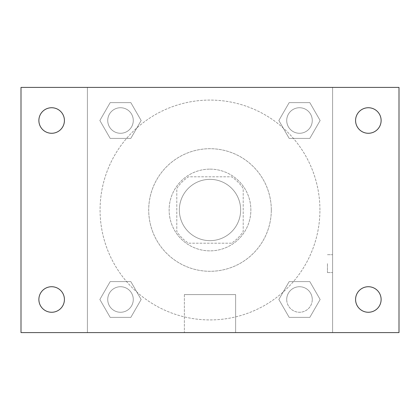 <?xml version="1.0" encoding="UTF-8"?>
<svg xmlns="http://www.w3.org/2000/svg" width="420" height="420" viewBox="0 0 420 420"><rect width="100%" height="100%" fill="white"/><g stroke="black" fill="none" stroke-linecap="round" stroke-linejoin="round"><path stroke-width="0.32" stroke-dasharray="2.1 1.58" d="M240.65 210A30.65 30.65 0 0 0 194.675 183.456A30.65 30.65 0 0 0 194.675 236.544A30.65 30.65 0 0 0 240.65 210A30.65 30.65 0 0 0 194.675 183.456A30.65 30.65 0 0 0 194.675 236.544A30.65 30.65 0 0 0 240.65 210M231.504 243.201L188.496 243.201A39.559 39.559 0 0 1 176.799 231.504L176.799 188.496A39.559 39.559 0 0 1 188.496 176.799L231.504 176.799A39.559 39.559 0 0 1 243.201 188.496L243.201 231.504A39.559 39.559 0 0 1 231.504 243.201L188.496 243.201A39.559 39.559 0 0 1 176.799 231.504L176.799 188.496A39.559 39.559 0 0 1 188.496 176.799L231.504 176.799A39.559 39.559 0 0 1 243.201 188.496L243.201 231.504A39.559 39.559 0 0 1 231.504 243.201M210 169.134A40.866 40.866 0 0 1 245.39 230.433A40.866 40.866 0 0 1 174.61 230.433A40.866 40.866 0 0 1 210 169.134A40.866 40.866 0 0 0 169.134 210A40.866 40.866 0 0 0 210 250.866A40.866 40.866 0 0 0 250.866 210A40.866 40.866 0 0 0 210 169.134M271.299 210A61.299 61.299 0 0 0 179.351 156.917A61.299 61.299 0 0 0 179.351 263.083A61.299 61.299 0 0 0 271.299 210A61.299 61.299 0 0 0 179.351 156.917A61.299 61.299 0 0 0 179.351 263.083A61.299 61.299 0 0 0 271.299 210M99.86 120.508L110.182 102.627L130.83 102.627L141.152 120.508L130.83 138.385L110.182 138.385L99.86 120.508L110.182 102.627L130.83 102.627L141.152 120.508L130.83 138.385L110.182 138.385L99.86 120.508L110.182 102.627L130.83 102.627L141.152 120.508L130.83 138.385L110.182 138.385L99.86 120.508M99.86 299.492L110.182 281.615L130.83 281.615L141.152 299.492L130.83 317.373L110.182 317.373L99.86 299.492L110.182 281.615L130.83 281.615L141.152 299.492L130.83 317.373L110.182 317.373L99.86 299.492L110.182 281.615L130.83 281.615L141.152 299.492L130.83 317.373L110.182 317.373L99.86 299.492M87.407 332.593L87.407 87.407L332.593 87.407L332.593 332.593L87.407 332.593L87.407 87.407L332.593 87.407L332.593 332.593L87.407 332.593L87.407 87.407L332.593 87.407L332.593 332.593L21 332.593L21 87.407L87.407 87.407L87.407 332.593M278.849 120.508L289.17 102.627L309.818 102.627L320.14 120.508L309.818 138.385L289.17 138.385L278.849 120.508L289.17 102.627L309.818 102.627L320.14 120.508L309.818 138.385L289.17 138.385L278.849 120.508L289.17 102.627L309.818 102.627L320.14 120.508L309.818 138.385L289.17 138.385L278.849 120.508M278.849 299.492L289.17 281.615L309.818 281.615L320.14 299.492L309.818 317.373L289.17 317.373L278.849 299.492L289.17 281.615L309.818 281.615L320.14 299.492L309.818 317.373L289.17 317.373L278.849 299.492L289.17 281.615L309.818 281.615L320.14 299.492L309.818 317.373L289.17 317.373L278.849 299.492M218.941 87.407L201.059 87.413L218.941 87.407M319.925 210A109.925 109.925 0 0 0 155.038 114.802A109.925 109.925 0 0 0 155.038 305.198A109.925 109.925 0 0 0 319.925 210A109.925 109.925 0 0 0 155.038 114.802A109.925 109.925 0 0 0 155.038 305.198A109.925 109.925 0 0 0 319.925 210M133.276 299.492A12.768 12.768 0 0 0 114.119 288.435A12.768 12.768 0 0 0 114.119 310.553A12.768 12.768 0 0 0 133.276 299.492A12.768 12.768 0 0 0 114.119 288.435A12.768 12.768 0 0 0 114.119 310.553A12.768 12.768 0 0 0 133.276 299.492A12.768 12.768 0 0 0 114.119 288.435A12.768 12.768 0 0 0 114.119 310.553A12.768 12.768 0 0 0 133.276 299.492A12.768 12.768 0 0 0 114.119 288.435A12.768 12.768 0 0 0 114.119 310.553A12.768 12.768 0 0 0 133.276 299.492M133.276 120.508A12.768 12.768 0 0 0 114.119 109.447A12.768 12.768 0 0 0 114.119 131.565A12.768 12.768 0 0 0 133.276 120.508A12.768 12.768 0 0 0 114.119 109.447A12.768 12.768 0 0 0 114.119 131.565A12.768 12.768 0 0 0 133.276 120.508A12.768 12.768 0 0 0 114.119 109.447A12.768 12.768 0 0 0 114.119 131.565A12.768 12.768 0 0 0 133.276 120.508A12.768 12.768 0 0 0 114.119 109.447A12.768 12.768 0 0 0 114.119 131.565A12.768 12.768 0 0 0 133.276 120.508M312.265 120.508A12.768 12.768 0 0 0 293.108 109.447A12.768 12.768 0 0 0 293.108 131.565A12.768 12.768 0 0 0 312.265 120.508A12.768 12.768 0 0 0 293.108 109.447A12.768 12.768 0 0 0 293.108 131.565A12.768 12.768 0 0 0 312.265 120.508A12.768 12.768 0 0 0 293.108 109.447A12.768 12.768 0 0 0 293.108 131.565A12.768 12.768 0 0 0 312.265 120.508A12.768 12.768 0 0 0 293.108 109.447A12.768 12.768 0 0 0 293.108 131.565A12.768 12.768 0 0 0 312.265 120.508M286.724 299.492A12.768 12.768 0 0 1 305.881 288.435A12.768 12.768 0 0 1 305.881 310.553A12.768 12.768 0 0 1 286.724 299.492A12.768 12.768 0 0 1 305.881 288.435A12.768 12.768 0 0 1 305.881 310.553A12.768 12.768 0 0 1 286.724 299.492M235.625 332.593L184.375 332.593L235.625 332.593L184.375 332.593L235.625 332.593L235.625 294.588L184.375 294.588L235.625 294.588L184.375 294.588L235.625 294.588L235.625 332.593M87.407 263.634L87.407 272.575L87.413 263.634M332.593 263.634L332.593 272.575L332.593 263.634M327.448 263.634L327.448 272.575L327.448 263.634M332.593 87.407L399 87.407L399 332.593L332.593 332.593L332.593 87.407M51.65 133.276A12.768 12.768 0 0 0 62.706 114.119A12.768 12.768 0 0 0 40.588 114.119A12.768 12.768 0 0 0 51.65 133.276M51.65 312.265A12.768 12.768 0 0 0 62.706 293.108A12.768 12.768 0 0 0 40.588 293.108A12.768 12.768 0 0 0 51.65 312.265M368.351 133.276A12.768 12.768 0 0 0 379.412 114.119A12.768 12.768 0 0 0 357.294 114.119A12.768 12.768 0 0 0 368.351 133.276M368.351 312.265A12.768 12.768 0 0 0 379.412 293.108A12.768 12.768 0 0 0 357.294 293.108A12.768 12.768 0 0 0 368.351 312.265M312.265 299.492A12.768 12.768 0 0 0 293.108 288.435A12.768 12.768 0 0 0 293.108 310.553A12.768 12.768 0 0 0 312.265 299.492A12.768 12.768 0 0 0 293.108 288.435A12.768 12.768 0 0 0 293.108 310.553A12.768 12.768 0 0 0 312.265 299.492M327.448 272.575L332.593 272.575L327.448 272.575M327.448 254.698L332.593 254.698L327.448 254.698M184.375 294.588L184.375 332.593L184.375 294.588"/><path stroke-width="0.63" d="M21 87.407L399 87.407L399 332.593L21 332.593L21 87.407M51.65 286.724A12.768 12.768 0 0 1 64.418 299.492A12.768 12.768 0 0 1 51.65 312.265A12.768 12.768 0 0 1 38.876 299.492A12.768 12.768 0 0 1 51.65 286.724M368.351 286.724A12.768 12.768 0 0 1 381.124 299.492A12.768 12.768 0 0 1 368.351 312.265A12.768 12.768 0 0 1 355.582 299.492A12.768 12.768 0 0 1 368.351 286.724M368.351 107.735A12.768 12.768 0 0 1 381.124 120.508A12.768 12.768 0 0 1 368.351 133.276A12.768 12.768 0 0 1 355.582 120.508A12.768 12.768 0 0 1 368.351 107.735M51.65 107.735A12.768 12.768 0 0 1 64.418 120.508A12.768 12.768 0 0 1 51.65 133.276A12.768 12.768 0 0 1 38.876 120.508A12.768 12.768 0 0 1 51.65 107.735"/></g></svg>
